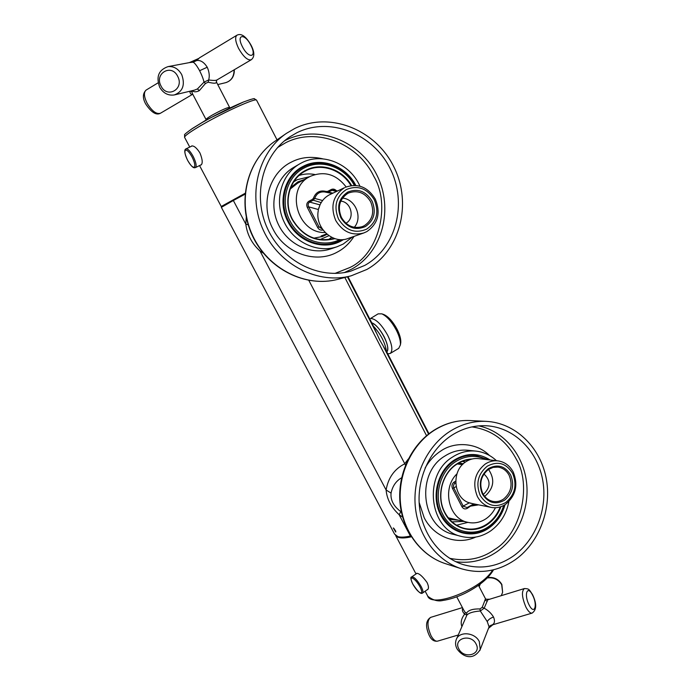 <?xml version="1.0" encoding="UTF-8"?>
<svg xmlns="http://www.w3.org/2000/svg" width="691" height="691" viewBox="0 0 691 691"><rect width="100%" height="100%" fill="white"/><g stroke="black" fill="none" stroke-linecap="round" stroke-linejoin="round"><path stroke-width="1.04" d="M408.277 459.057L404.667 463.851C394.414 469.059 388.23 477.775 386.105 489.988C386.874 499.118 391.227 507.367 399.156 514.735L402.637 517.127M372.199 323.656L379.817 340.171L387.565 353.447M401.626 477.766C396.064 480.962 392.54 486.075 391.054 493.098C390.38 500.137 393.637 506.304 400.815 511.608L399.156 514.735L410.394 536.035C404.943 537.253 400.771 537.451 397.878 536.622L394.57 534.117L221.353 207.352L233.351 200.502L245.789 224.065C247.214 234.759 251.956 243.742 260.006 251.006L263.314 253.139M393.291 527.959L395.744 532.053L393.291 527.959M244.994 194.223L233.351 200.502M410.394 536.035L410.851 535.931M250.988 232.522L255.057 240.952M246.307 217.207L245.789 224.065L248.233 224.843M400.815 511.608L401.385 512.022M308.842 280.408L405.522 465.164M393.775 528.226L395.831 531.336M390.216 353.464C393.032 350.752 392.194 344.697 387.694 335.282C381.544 324.39 375.844 318.776 370.592 318.456L378.124 313.852L381.838 313.844C386.882 316.202 391.719 321.635 396.34 330.16C399.346 336.171 400.694 341.104 400.391 344.947L398.707 348.368L390.208 353.464L387.763 353.835M400.625 343.548L400.771 342.693C401.039 339.212 399.821 334.755 397.118 329.331C392.954 321.652 388.584 316.746 384.023 314.612L383.626 314.474M386.753 351.918C391.452 348.083 379.739 325.288 371.767 322.809M386.476 351.443C385.155 342.727 380.81 334.297 373.46 326.169M371.715 322.723C375.999 324.744 380.154 329.443 384.17 336.819C387.772 344.239 388.644 349.3 386.805 352.004M297.614 183.184L290.125 189.109M327.059 234.301L322.593 236.495L313.844 238.145M290.721 187.546L297.761 181.958L304.541 179.453M326.852 234.128L322.041 236.693M297.225 182.251L303.47 180.031M462.478 464.602L457.226 463.963M458.574 520.211L451.974 519.658L449.02 518.751M457.148 519.874L451.283 519.485M463.402 463.704L458.496 463.203M460.845 463.307L463.264 463.834M427.055 589.872L427.694 589.613C428.895 588.404 428.679 586.011 427.029 582.444C422.426 576.164 418.945 573.15 416.587 573.383L416.457 573.651M411.404 536.803C402.939 538.678 397.688 538.246 395.649 535.508M489.755 599.209L485.825 599.278M456.621 638.786L466.9 615.068C468.939 612.908 473.404 611.552 480.297 610.991L484.175 608.192C488.105 610.308 491.223 613.254 493.521 617.028C495.266 621.425 494.566 624.137 491.431 625.148L492.268 624.914M456.768 596.86L463.799 610.231L465.276 612.502L466.58 613.029C468.489 610.118 472.946 608.762 479.969 608.952L482.206 607.337L484.175 608.192L487.751 599.823L524.227 588.602M462.806 608.348L462.573 608.762C462.003 610.343 462.694 612.14 464.637 614.144L465.276 612.502M461.899 626.564L461.873 626.512C460.431 622.548 461.346 618.428 464.637 614.144L466.9 615.068L466.58 613.029M482.206 607.337L485.523 598.864M490.014 625.761L489.081 626.867L487.259 621.589L480.297 610.991L479.969 608.952M479.804 650.585L488.96 627.186M490.826 625.329L491.431 625.148M200.623 165.045L201.107 164.976C202.886 163.318 202.498 159.301 199.941 152.936C196.65 147.839 193.869 145.533 191.588 146.008L191.165 146.388M245.072 193.42L224.566 204.769L229.352 202.67M227.287 203.802L221.241 206.488L245.08 193.325M251.204 59.78L216.801 80.044C215.678 80.571 212.966 80.545 208.673 79.966C209.762 76.105 209.287 71.864 207.24 67.226C204.044 62.233 200.554 60.005 196.78 60.523L199.509 57.811M216.274 81.719L216.369 81.892C216.767 83.516 214.037 83.611 208.181 82.203L208.673 79.966L204 82.125C203.353 79.076 201.893 75.267 199.621 70.707C196.762 65.567 194.577 62.734 193.057 62.207L189.533 62.579M196.771 60.523L193.057 62.207M208.181 82.203L205.486 83.447L199.336 90.633C196.797 92.015 194.542 92.162 192.564 91.082L191.83 91.851L192.642 94.011L206.039 119.517M174.944 94.797L194.491 90.132L197.427 88.958L204 82.125L205.486 83.447M192.392 90.633L192.564 91.082M189.826 91.247C190.103 93.751 191.07 94.736 192.737 94.201M190.405 91.108L191.83 91.851M325.141 232.522C297.199 233.679 284.787 188.332 309.965 176.533L310.354 176.326C324.295 170.66 336.215 174.201 346.139 186.941M336.336 190.664C334.781 189.092 333.088 188.712 331.265 189.507L327.715 191.364L326.152 191.459C320.037 189.939 315.813 192.15 313.481 198.101L312.496 199.345L308.894 201.236C306.735 202.722 306.225 204.812 307.348 207.516L317.67 227.494C318.94 229.68 320.719 230.518 323.008 230.008M337.554 190.958L333.952 190.094L332.043 190.345L327.422 192.521M326.152 191.459L326.1 192.253M332.198 193.471L324.563 191.951C319.7 191.519 316.443 193.653 314.794 198.343L313.265 200.2L309.654 202.092C308.048 203.24 307.711 204.83 308.661 206.842L318.992 226.838L322.36 229.092M313.481 198.101L322.611 200.528M307.348 207.516L308.661 206.842L318.266 209.503L320.011 204.864L318.577 209.088M317.67 227.494L318.992 226.838L321.41 227.581M327.715 191.364L328.484 192.21L332.915 193.135M345.31 187.313C357.826 182.96 367.845 186.916 375.351 199.181C380.871 212.992 378.02 223.798 366.817 231.606L363.742 232.979C352.004 236.028 342.667 231.856 335.714 220.472C330.082 206.384 333.002 195.475 344.472 187.727L329.322 194.845C325.176 197.073 322.075 200.416 320.011 204.864M321.185 202.61L313.265 200.2L312.496 199.345M364.338 225.698L362.291 226.631C353.559 228.997 346.606 225.94 341.432 217.458C337.286 207.101 339.436 199.06 347.867 193.342L348.705 192.936C357.852 189.861 365.168 192.806 370.652 201.763C374.729 211.973 372.622 219.945 364.338 225.698M354.293 227.304C362.974 217.63 355.468 198.982 342.468 198.101M365.332 226.605C374.168 220.464 376.414 211.947 372.06 201.064C365.876 191.122 357.774 188.125 347.754 192.072C338.745 198.17 336.457 206.747 340.879 217.812C347.236 227.788 355.381 230.716 365.332 226.605M345.915 223.219C355.148 218.598 351.356 201.85 340.749 201.133M338.53 219.073C333.433 206.35 336.068 196.486 346.433 189.481C357.955 184.963 367.258 188.41 374.358 199.829C379.342 212.327 376.768 222.105 366.636 229.162C355.209 233.904 345.846 230.544 338.53 219.073M363.742 232.979L348.005 238.499C333.053 244.519 314.897 227.892 318.231 210.867L318.335 209.658M495.438 507.73C493.193 512.256 490.1 515.883 486.179 518.63C480.4 522.491 474.259 523.726 467.747 522.336C448.554 518.881 441.679 488.252 456.958 473.845M455.706 481.04L453.866 482.266C451.923 483.899 451.465 485.972 452.493 488.459L453.832 487.976L463.272 506.253L467.142 507.557L467.315 508.334L470.545 506.132L478.457 504.879M452.493 488.459L461.925 506.728C463.333 508.947 465.129 509.483 467.315 508.334M461.925 506.728L469.258 502.875M472.048 504.845L477.187 504.629M471.953 505.872L474.242 504.05M455.706 482.767L454.963 483.259C453.486 484.529 453.115 486.101 453.832 487.976L456.138 486.524M497.943 460.88C504.689 461.864 509.794 465.622 513.283 472.134C518.345 484.935 515.806 495.646 505.657 504.257C501.148 507.28 496.345 508.334 491.232 507.401C485.194 506.071 480.582 502.435 477.377 496.501C472.212 483.458 474.812 472.653 485.194 464.067C489.193 461.458 493.443 460.396 497.943 460.88L478.405 458.608C474.017 458.142 469.88 459.17 465.984 461.683C451.396 470.372 453.046 497.149 468.515 502.582L473.689 503.938M491.232 507.401L470.001 503.108M488.451 469.465L493.089 467.401L498.012 467.107C502.91 467.876 506.633 470.631 509.172 475.382C512.912 484.84 511.038 492.743 503.532 499.092C500.267 501.286 496.769 502.063 493.063 501.424C488.546 500.474 485.099 497.779 482.707 493.339C478.906 483.752 480.824 475.797 488.451 469.465M488.537 469.414C495.015 479.139 493.961 487.941 485.376 495.836L484.641 496.302M488.494 468.55C480.349 475.304 478.31 483.804 482.37 494.039C488.174 503.057 495.577 505.095 504.594 500.172C512.592 493.391 514.596 484.961 510.606 474.872C504.94 465.881 497.572 463.773 488.494 468.55M483.182 494.203L484.218 493.59C490.722 486.749 490.636 480.219 483.95 473.991M512.679 473.465C517.265 485.039 514.968 494.73 505.786 502.512C495.438 508.187 486.922 505.847 480.236 495.49C475.563 483.709 477.922 473.94 487.293 466.183C497.727 460.707 506.192 463.125 512.679 473.465M508.887 501.528C506.443 514.052 500.37 523.838 490.679 530.895C481.532 537.071 471.798 538.92 461.467 536.449C428.921 529.911 422.762 474.467 452.683 456.967C459.999 452.277 467.747 450.325 475.926 451.102L467.85 450.264C459.835 449.504 452.242 451.387 445.056 455.922L444.866 456.043C415.291 473.275 421.372 527.907 453.538 534.385L461.467 536.449M496.466 460.707C490.558 455.188 483.709 451.983 475.926 451.102M513.577 555.884C497.822 566.741 481.031 569.652 463.22 564.607C439.865 557.404 421.804 533.452 419.351 505.613C416.88 477.766 430.294 449.141 451.793 435.278C462.789 428.308 474.406 425.146 486.645 425.777C513.456 427.349 536.51 449.582 542.375 478.379C548.291 507.168 536.492 539.533 513.577 555.884M486.334 421.363C514.925 422.832 539.593 446.386 545.933 477.006C552.334 507.617 539.861 542.124 515.469 559.58C498.565 571.25 480.556 574.316 461.45 568.771C436.755 560.937 417.735 535.447 415.239 505.898C412.734 476.358 427.029 446.084 449.824 431.434C461.346 424.153 473.516 420.793 486.334 421.363L469.915 420.543C457.382 419.981 445.488 423.238 434.233 430.312L433.974 430.476C411.801 444.779 397.956 474.138 400.443 502.746C402.913 531.362 421.45 556.048 445.522 563.683L461.45 568.771M490.135 459.973C478.448 452.683 466.494 452.709 454.263 460.051C437.455 470.536 430.856 497.045 440.772 515.123C449.996 533.694 473.197 539.516 489.124 527.881C496.95 522.266 502.253 514.527 505.026 504.672M352.574 236.892L343.246 244.035L337.13 246.722C317.566 253.537 293.355 242.316 283.828 221.345C274.094 200.468 281.358 174.4 299.566 163.957L301.535 162.886C322.058 151.899 350.138 163.499 359.933 186.173M364.77 265.404L350.708 271.174C319.76 279.907 282.688 261.699 267.564 228.747C252.198 195.924 262.355 154.931 289.797 136.853L296.828 132.767C329.892 116.209 373.08 133.743 390.165 168.604C407.716 203.232 396.34 247.87 364.77 265.404M366.852 269.464L351.175 275.813C318.456 284.692 279.475 265.379 263.487 230.604C247.248 195.959 257.752 152.694 286.515 133.311L294.66 128.535C329.849 110.992 375.671 129.718 393.766 166.695C412.363 203.439 400.331 250.781 366.852 269.464M351.581 185.516C342.365 169.243 321.272 161.996 305.811 170.271L305.759 170.297M355.83 185.43C346.079 165.918 321.358 156.598 303.28 166.272C284.597 175.203 277.151 201.988 288.061 221.915C298.192 242.265 323.863 250.971 341.544 240.727L343.617 239.501M350.942 185.603C341.786 169.666 321.065 162.627 305.871 170.763L304.904 171.282C289.184 179.556 283.241 202.463 292.552 219.557C302.857 236.296 316.737 242.567 334.185 238.386M354.993 185.378C345.293 166.479 321.246 157.574 303.651 166.989L302.235 167.758C284.856 177.121 278.369 202.575 288.726 221.561C297.717 239.457 319.147 248.613 336.051 242.308L341.898 239.622M339.73 239.57C322.904 248.294 299.436 239.76 290.039 220.895C279.639 201.884 286.73 176.343 304.541 167.809C321.548 158.705 344.783 167.17 354.328 185.361M305.811 170.271C289.235 178.235 282.645 201.997 292.319 219.695C302.9 236.806 317.091 243.12 334.902 238.628M470.502 459.463C465.622 459.869 461.027 461.484 456.716 464.292C441.99 473.516 436.228 496.743 444.909 512.592C449.409 520.884 455.861 526.145 464.266 528.365C472.411 530.196 480.098 528.684 487.319 523.838C493.193 519.684 497.485 514.044 500.198 506.918M488.477 459.774L475.797 455.429C468.334 454.661 461.268 456.423 454.6 460.707C438.111 470.994 431.65 496.993 441.376 514.717C446.36 523.899 453.495 529.755 462.78 532.277C471.979 534.402 480.651 532.726 488.796 527.242C496.276 521.895 501.416 514.536 504.214 505.173M503.696 505.449C500.932 514.354 495.974 521.351 488.839 526.447C473.629 537.538 451.491 531.966 442.706 514.251C433.248 497.002 439.536 471.72 455.568 461.7C465.691 455.464 475.909 454.73 486.222 459.515M472.195 458.979C466.719 459.144 461.562 460.802 456.725 463.946C441.799 473.292 435.969 496.812 444.762 512.869C452.925 529.349 473.525 534.575 487.708 524.253C493.78 519.943 498.185 514.087 500.915 506.684M347.435 276.797L376.345 332.829M383.54 346.778L428.575 434.069M260.006 251.006L386.105 489.988L391.054 493.098M328.925 235.709L319.985 239.596M293.658 181.888L297.182 179.72L309.698 176.671M462.331 461.363L465.449 462.054M463.808 521.42L452.035 521.852M425.155 591.202L427.591 595.797C431.124 608.944 482.249 588.939 492.579 570.015M421.13 586.486C417.183 579.87 414.039 576.683 411.706 576.925C410.299 576.942 410.653 579.308 412.777 584.033L412.803 584.076C415.369 588.585 417.865 591.496 420.292 592.818C422.261 593.267 422.184 591.306 420.05 586.927L420.024 586.884C417.416 582.297 414.894 579.369 412.475 578.108C410.558 577.736 410.661 579.714 412.786 584.033C417.744 591.634 421.035 594.606 422.642 592.964C423.384 592.083 422.892 589.941 421.156 586.538L421.13 586.486M422.529 593.033L428.057 589.173M502.21 593.327L502.625 592.265L501.675 584.621C498.228 579.378 493.452 577.158 487.345 577.952M491.837 625.044L532.061 613.116C536.717 609.963 536.872 603.796 532.545 594.614C528.865 589.034 529.176 588.758 524.4 588.551C521.377 591.228 521.886 597.404 525.911 607.069L526.024 607.285C528.226 611.388 530.239 613.332 532.061 613.116L532.243 613.055M458.254 635.003L437.489 641.162C434.026 641.619 431.305 639.754 429.301 635.573C425.267 626.625 425.716 620.561 430.648 617.383C426.96 620.268 427.09 626.392 431.046 635.746L431.201 636.04C433.361 639.771 435.46 641.473 437.489 641.162L437.705 641.093M487.328 601.161L484.832 600.082M529.056 604.824L529.142 604.996C534.402 615.569 537.9 605.299 532.623 595.262L532.536 595.089C527.406 584.595 523.683 594.493 529.056 604.824M458.781 648.797L458.867 648.97C463.929 659.508 481.852 654.61 476.151 644.142L476.064 643.969C470.917 633.31 453.011 638.424 458.781 648.797M456.984 648.78C461.32 655.448 472.394 662.263 480.236 649.471L479.312 641.585C474.855 632.11 458.729 630.978 456.164 639.849C455.17 642.803 455.438 645.757 456.958 648.728M487.259 621.589C488.312 619.654 490.403 618.134 493.521 617.028M492.769 624.768L488.554 628.223M488.882 627.368L491.932 625.018M207.723 119.085L191.105 129.355M256.637 100.316L256.56 100.152C255.998 97.716 225.119 111.545 203.068 124.285L203.042 124.294C190.31 131.679 184.177 136.058 184.635 137.44L189.749 147.079M250.513 99.478L243.534 101.966C231.174 107.088 217.613 113.816 202.86 122.143M193.135 156.33L193.1 156.278C190.172 151.087 187.814 148.617 186.017 148.876C184.903 149.221 183.279 151.165 187.693 160.485C190.517 165.443 192.72 167.654 194.318 167.118C195.38 165.581 194.62 162.178 192.038 156.926L192.012 156.883C189.135 151.83 186.916 149.61 185.343 150.232C184.342 151.865 185.11 155.259 187.667 160.424L187.693 160.467C192.798 168.958 194.301 167.844 195.441 167.585C196.849 166.125 196.08 162.376 193.135 156.33M250.98 45.546C257.268 57.621 248.613 59.115 242.429 46.738L242.291 46.452C235.907 34.075 244.882 33.108 250.842 45.261L250.98 45.546M236.918 35.215C241.263 32.969 245.996 36.329 251.118 45.286C254.659 52.153 254.711 56.982 251.265 59.746C247.672 60.609 243.457 56.852 238.628 48.465L238.438 48.102C235.355 41.451 234.845 37.159 236.918 35.215L199.423 57.863M207.24 67.226L199.621 70.707M234.076 69.869C234.076 76.761 231.165 81.054 225.352 82.756L217.76 84.57M159.733 87.291C155.846 76.813 158.619 69.921 168.068 66.604C173.761 66.129 178.269 68.729 181.603 74.412L181.793 74.792C185.3 84.95 182.787 91.678 174.262 94.961C168.086 95.773 163.249 93.216 159.742 87.308M229.645 107.407L229.619 107.355C227.322 107.442 221.578 109.99 212.396 115.008L212.172 115.138C207.956 117.591 205.918 119.068 206.065 119.56L206.289 119.906M197.427 88.958L199.336 90.633M161.098 86.168L160.951 85.874C154.205 73.496 171.377 63.391 177.63 76.217L177.777 76.511C184.454 89.053 167.239 98.848 161.098 86.168M158.135 82.808L146.095 90.089C142.588 93.622 142.493 98.321 145.827 104.194C151.467 112.521 156.339 115.527 160.45 113.238C156.442 114.456 152.037 111.182 147.226 103.425L147.088 103.175C143.927 96.671 143.598 92.309 146.095 90.089L146.172 90.037M189.377 62.613L198.559 58.528L189.325 62.622M192.124 62.233L197.255 59.927M331.265 189.507L332.043 190.345L336.552 191.433M308.894 201.236L309.654 202.092L319.993 204.873M453.866 482.266L454.963 483.259L455.706 482.784M475.745 537.071C457.157 545.665 434.103 537.33 424.188 517.732L419.126 502.374M425.086 468.057C429.059 460.966 434.242 455.326 440.633 451.119L440.849 450.981C454.523 441.29 476.85 442.551 489.435 455.473M471.927 426.9C491.551 429.681 506.313 440.4 516.229 459.057C531.984 484.857 521.282 533.642 494.773 549.431L494.54 549.595C481.627 558.846 466.641 561.748 449.608 558.285M478.733 425.889C503.057 430.916 522.327 453.339 526.283 480.314C530.247 507.289 518.578 536.423 497.295 551.487L497.062 551.651C484.296 560.401 470.528 563.744 455.749 561.688M337.13 246.722L330.747 248.89C311.434 255.627 287.542 244.588 278.136 223.944C268.531 203.387 275.709 177.708 293.684 167.395L299.566 163.957M354.051 236.382C349.577 243.258 344.196 248.389 337.89 251.774L337.657 251.895C316.34 264.161 285.374 253.77 273.092 229.265C259.825 205.167 268.929 172.715 291.602 161.979L291.844 161.858C300.956 157.194 311.287 156.192 322.844 158.844M277.54 147.572L285.711 142.709C316.694 126.764 358.068 143.434 373.796 176.309C391.063 204.864 379.039 254.219 349.681 267.607L334.971 273.411M284.433 140.869L285.944 140.1C318.223 124.121 360.244 141.145 376.837 174.978C393.879 208.596 382.702 251.93 351.926 268.989L344.36 272.565M351.175 275.813L338.02 279.285C306.122 287.931 268.177 269.24 252.63 235.562C236.84 202.005 247.067 160.044 275.078 141.163L286.515 133.311M344.835 277.48L426.554 435.71M347.953 276.659L373.071 325.34M386.977 352.306L428.99 433.749M235.441 199.379L235.095 198.732M384.023 314.612L381.838 313.844M400.771 342.693L400.391 344.947M328.363 239.673L331.715 237.341M314.889 174.521C309.516 173.493 304.265 173.804 299.125 175.436M456.596 525.203L467.919 522.379M468.593 460.223L467.686 459.835M493.547 569.781C488.572 578.41 478.889 586.348 464.499 593.569C456.699 597.214 449.513 599.503 442.922 600.453C437.99 601.671 432.963 600.28 427.841 596.281M395.623 535.482L416.017 573.962M417.001 573.28L411.81 576.855M501.295 595.659L502.625 592.265L501.847 584.439C498.539 579.075 493.823 576.795 487.691 577.607M480.262 584.059L479.157 586.633M430.648 617.383L462.417 607.614M487.751 599.823L485.505 598.829L478.492 585.355M492.899 624.724L488.537 628.274M277.022 139.824L256.56 100.152L254.443 98.848C254.832 98.131 251.196 99.167 243.534 101.966L206.566 119.75L192.547 128.405C186.44 132.715 183.806 134.9 184.627 134.961L184.566 137.31M221.224 206.462L199.552 165.572M201.539 164.596L195.441 167.585M192.193 145.896L186.017 148.876M216.801 80.044L216.369 81.892L229.801 107.787M234.327 69.722C234.404 76.304 231.615 80.605 225.957 82.609M168.068 66.604L190.491 62.406M192.746 94.218L160.45 113.238M309.965 176.533L294.098 185.076M326.601 233.912L321.056 236.011M462.599 464.473L457.477 463.808M467.747 522.336L448.26 517.809M473.413 504.093L467.142 507.557M433.68 430.45C411.318 444.779 397.524 473.957 399.968 502.452C402.412 530.947 420.983 555.875 445.522 563.683M433.749 430.407C445.09 423.272 457.148 419.99 469.915 420.543M338.02 279.285C305.767 287.992 267.84 269.205 252.379 235.674C236.65 202.29 246.791 160.286 275.078 141.163"/></g></svg>

